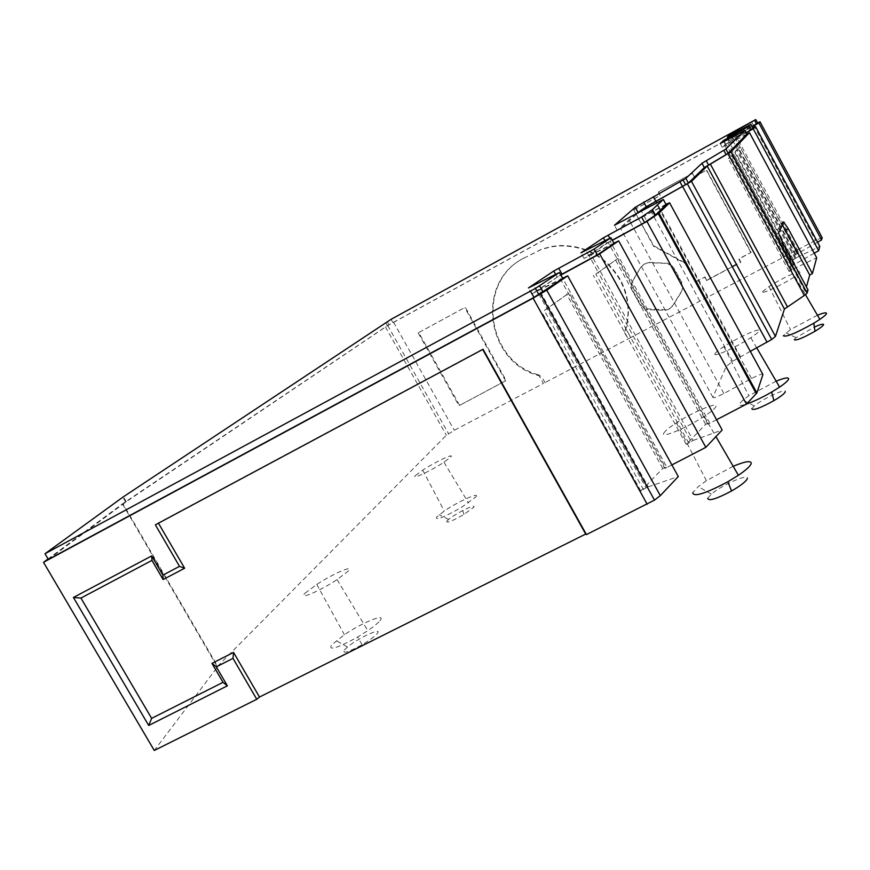 <?xml version="1.0" encoding="UTF-8"?>
<svg xmlns="http://www.w3.org/2000/svg" width="870" height="870" viewBox="0 0 870 870"><rect width="100%" height="100%" fill="white"/><g stroke="black" fill="none" stroke-linecap="round" stroke-linejoin="round"><path stroke-width="0.65" stroke-dasharray="4.35 3.26" d="M523.805 258.183L541.945 249.07L551.493 246.514L559.377 245.568C586.021 245.22 606.357 256.606 620.375 279.727C628.716 295.561 630.543 311.928 625.867 328.816L624.475 332.514C630.435 314.646 628.956 297.181 620.038 280.096C605.998 256.954 585.64 245.547 558.953 245.895L551.058 246.852L541.51 249.407L523.805 258.183C473.802 282.783 486.787 365.128 541.466 376.264L538.595 374.85L543.38 383.452L454.281 430.291L446.364 435.25L217.62 666.246L122.877 503.589L48.057 558.942M794.288 339.67L796.072 337.69L814.374 327.055M817.452 315.223L790.46 329.556L783.315 335.7M751.767 408.759L754.268 405.975C762.392 398.895 787.056 387.585 785.338 391.772M776.149 381.18L748.852 395.741L742.904 400.069L739.163 404.126C738.663 405.855 741.153 405.811 746.623 404.017M707.701 498.271L711.377 494.106C721.893 484.873 749.766 472.801 747.373 478.598M733.171 466.276L706.429 480.675L698.273 486.635L692.759 492.703M344.335 650.031L347.5 647.041C358.364 637.84 383.268 626.52 377.221 633.577C374.687 636.525 369.641 640.233 362.116 644.713C348.239 652.304 342.312 654.077 344.335 650.031M379.951 620.712C386.998 612.534 362.931 622.115 344.379 634.73L331.492 645.04C328.327 650.956 337.027 648.302 357.592 637.068L367.782 630.663C373.806 626.552 377.863 623.235 379.951 620.712M446.799 521.13L448.594 519.444C456.119 513.104 477.673 502.697 473.497 507.449L463.982 514.42C451.856 521.304 446.125 523.544 446.799 521.13M475.803 496.998C480.827 491.332 458.392 501.37 444.287 511.016L436.457 517.215C435.359 520.738 443.787 517.411 461.731 507.221L475.803 496.998M663.843 433.064C665.137 430.835 669.324 427.431 676.403 422.853C693.542 411.695 718.816 401.19 716.01 406.518C715.02 408.563 711.084 411.847 704.178 416.382C686.495 428.083 660.08 438.915 663.843 433.064M304.989 593.253L316.778 584.422C333.601 573.395 354.906 564.304 348.228 571.101L337.081 579.616C319.736 591.121 297.496 600.507 304.989 593.253M714.988 353.698C715.771 352.285 718.729 349.914 723.883 346.575C737.901 337.386 761.196 326.979 759.14 330.883C758.564 332.177 755.791 334.45 750.821 337.712C736.509 347.217 712.215 358.005 714.988 353.698M415.545 475.477L422.689 470.17C435.468 461.752 455.401 452.443 450.66 457.152L443.961 462.209C430.998 470.855 410.227 480.512 415.545 475.477M762.446 291.744L769.004 286.524C780.749 278.802 802.488 268.634 801.009 271.603L794.908 276.584C783.033 284.49 760.391 295.028 762.446 291.744M708.18 423.222L705.646 424.364L686.212 444.352L691.063 441.373L598.288 272.484L617.907 258.444L708.18 423.222L707.756 424.158L608.26 242.545L612.36 240.348M665.387 467.32L662.744 468.495L640.842 491.017L646.04 487.809L546.991 308.763L569.187 292.885L665.387 467.32L664.843 468.419L558.79 276.127L560.813 275.072M633.73 209.909L653.5 246.145L686.68 264.284L696.152 281.673L686.941 263.936L653.805 245.808L633.73 209.909L660.189 195.5L658.633 191.824L692.716 173.239L694.575 176.675L706.625 170.107L751.082 252.376L739 258.76L740.848 262.164L736.488 264.469M634.067 209.626L660.482 195.239M696.152 281.673L704.602 277.204L696.391 281.304M757.596 122.898L387.672 325.478L122.877 503.589M524.262 257.846C475.77 281.76 486.145 361.18 538.595 374.85M822.183 237.717L815.44 240.435L630.674 337.56L625.867 328.816M649.825 262.435L667.605 263.295L671.064 264.926L674.087 268.362L681.862 282.696L682.765 287.144L681.645 291.526L673.184 305.207L670.226 308.252L666.235 309.807L645.823 308.774L640.951 305.239L632.697 290.406L631.446 286.056L631.946 282.326L640.885 267.22L644.964 263.479L649.825 262.435L644.028 264.175L640.559 267.579L631.881 282L631.12 286.437L632.022 290.112L640.189 305.011L644.8 308.904L648.498 309.742L665.235 310.307L668.693 309.372L672.075 306.762L681.971 290.515L682.428 286.012L681.254 282.391L673.413 268.058L670.139 264.85L665.811 263.36L649.52 262.783M459.512 405.192L418.774 332.558L465.298 307.262L506.144 380.516L458.979 405.714L506.144 380.516M732.257 266.709L706.679 280.216L704.841 276.834M817.561 242.23L798.856 252.811L735.922 135.807L752.235 126.683M798.856 252.811L797.431 253.561L734.508 136.59L735.922 135.807M797.431 253.561L795.191 254.453L793.342 259.651L797.322 257.259L733.323 138.319L731.887 139.102L734.508 136.59M795.876 258.02L731.887 139.102M752.865 127.879L733.323 138.319M797.322 257.259L819.812 246.438M814.233 253.213L794.962 264.132L729.31 142.191L746.079 132.805M794.962 264.132L793.483 264.904L727.831 142.995L729.31 142.191M793.483 264.904L791.156 265.818L789.144 271.462L793.299 268.971L726.483 144.909L724.982 145.736L727.831 142.995M791.787 269.754L724.982 145.736M746.775 134.1L726.483 144.909M793.299 268.971L816.691 257.781M750.31 351.339L732.627 361.3L726.156 366.585L712.878 397.296C713.074 398.46 716.739 397.198 723.873 393.501L751.539 378.526C758.705 374.807 762.501 373.48 762.914 374.546M665.952 204.309L620.604 228.549L637.754 213.193M716.554 419.721L709.822 423.222L610.272 241.49M709.822 423.222L707.756 424.158M691.063 441.373L693.162 440.427L591.078 254.529L589.023 255.606L608.26 242.545M688.79 443.2L595.841 274.039L598.288 272.484L589.023 255.606M613.937 243.208L591.078 254.529M693.162 440.427L722.176 429.997M671.879 464.928L667.007 467.451L562.683 278.269M667.007 467.451L664.843 468.419M646.04 487.809L648.237 486.841L539.237 289.743L537.094 290.863L558.79 276.127M643.55 489.821L544.305 310.481L546.991 308.763L537.094 290.863M562.607 278.313L539.237 289.743M648.237 486.841L678.295 476.564M795.126 258.716L736.846 150.434L740.207 147.171L796.942 253.529M791.004 270.494L730.158 157.557L733.78 154.033L792.972 264.861M122.518 504.002L217.467 667.007L154.284 750.462M217.467 667.007L217.62 666.246M694.575 176.675L706.625 170.107M808.012 289.851L805.185 291.319L806.414 286.882M630.674 337.56L543.38 383.452M418.774 332.558L465.298 307.262M694.314 176.915L692.455 173.478L658.633 191.824M658.329 192.085L660.189 195.5M505.666 381.006L464.765 307.665M418.187 332.982L458.979 405.714M158.46 523.196L155.371 524.849M482.556 349.207L158.318 522.957M704.602 277.204L706.679 280.216M706.451 280.586L740.848 262.164M740.653 262.522L738.804 259.108L751.082 252.376M736.846 150.434L735.074 151.402L739.794 147.291M730.158 157.557L728.299 158.568L733.356 154.153M595.841 274.039L617.907 258.444M544.305 310.481L569.187 292.885M750.897 252.713L706.386 170.346M805.185 291.319L779.716 244.035L775.746 234.498L780.89 223.362L782.326 224.699M757.672 123.029L387.487 325.717L126.302 501.685L48.339 559.432M752.909 127.955L729.267 140.625L732.355 137.677L752.191 126.618M746.819 134.176L722.241 147.324L725.602 144.115L746.047 132.729M666.105 204.581L617.243 230.376L634.513 214.977M614.068 243.459L584.031 258.466L606.412 243.285L612.273 240.185M562.76 278.596L531.744 293.929L560.704 274.866M735.737 135.829L734.345 133.23M732.355 137.677L730.952 135.046M729.267 140.625L727.342 137.025M732.714 138.743L730.778 135.144M729.125 142.191L727.69 139.537M725.602 144.115L724.155 141.429M722.241 147.324L720.229 143.572M725.83 145.366L723.807 141.614M611.218 240.762L609.848 238.26M606.412 243.285L604.998 240.685M584.031 258.466L580.932 252.833M588.925 255.9L585.825 250.255M556.996 276.801L555.647 274.365M531.744 293.929L528.438 287.948M536.855 291.265L533.549 285.273M126.302 501.685L123.431 496.759M624.475 332.514L628.129 339.169M545.109 382.822L541.466 376.264M662.744 468.495L566.598 294.223M640.842 491.017L541.662 311.841M705.646 424.364L615.427 259.728M686.212 444.352L593.318 275.355M791.156 265.818L731.539 155.143M789.144 271.462L728.299 158.568M795.191 254.453L738.043 148.248M793.342 259.651L735.074 151.402M753.54 125.073L815.44 240.435M393.523 322.172L454.281 430.291M740.457 356.689L656.687 202.732M726.156 366.585L641.429 211.16M712.878 397.296L620.604 228.549M723.873 393.501L631.011 223.449M751.539 378.526L658.807 208.104M385.388 326.859L446.364 435.25M779.716 244.035L782.543 242.545M778.563 233.008L775.746 234.498M780.89 223.362L783.576 221.926M392.903 322.585L391.076 319.323M387.487 325.717L385.638 322.444M753.366 125.258L751.495 121.767M617.243 230.376L614.546 225.45M631.109 223.579L628.292 218.424M658.96 208.202L656.143 203.025M125.758 502.207L122.887 497.27M796.072 337.69L785.991 332.808M754.268 405.975L742.904 400.069M711.377 494.106L698.273 486.635M347.5 647.041L336.201 640.668M448.594 519.444L439.132 514.746M676.403 422.853L706.429 480.675M316.778 584.422L344.379 634.73M723.883 346.575L748.852 395.741M422.689 470.17L444.287 511.016M769.004 286.524L790.46 329.556M732.627 361.3L648.683 207.158M387.672 325.478L448.507 433.662M794.908 276.584L805.457 294.669M443.961 462.209L468.484 502.914M750.821 337.712L756.726 347.848M337.081 579.616L367.782 630.663M704.178 416.382L715.934 436.62M463.982 514.42L461.731 507.221M362.116 644.713L357.592 637.068M783.228 222.698L781.477 223.633M389.01 324.793L387.172 321.519"/><path stroke-width="1.3" d="M814.374 327.055C820.399 324.39 823.477 323.586 823.596 324.64C823.15 325.869 820.279 328.077 814.994 331.274C802.836 338.093 795.93 340.888 794.288 339.67M783.315 335.7C785.632 337.462 795.789 333.297 813.798 323.216L819.866 319.366C823.999 316.549 826.217 314.581 826.5 313.494C826.522 312.232 823.509 312.808 817.452 315.223M746.623 404.017C753.898 401.472 762.25 397.481 771.701 392.044L779.596 387.106C785.088 383.355 788.089 380.658 788.622 379.026C788.753 377.058 784.599 377.765 776.149 381.18M692.759 492.703C693.607 497.325 705.298 493.681 727.842 481.762L738.402 475.27C746.025 470.072 750.288 466.179 751.212 463.601C751.452 460.35 745.438 461.241 733.171 466.276M736.488 264.469L732.257 266.709M391.076 319.323L123.431 496.759L44.99 553.733L535.42 288.427L559.399 272.506L528.438 287.948L553.788 270.994L594.079 249.103L610.925 237.717L580.932 252.833L603.41 237.793L641.56 217.032L651.956 210.007L663.321 199.469L614.448 225.276L635.263 207.288L685.843 178.383L701.97 163.277L725.874 149.064L744.785 130.391L720.229 143.572L723.622 140.44L748.929 126.335L750.962 124.334L727.342 137.025L730.463 134.143L755.802 119.56L391.076 319.323M760.021 121.778L822.183 237.717L821.574 239.946L758.857 122.974L760.021 121.778L757.596 122.898M752.235 126.683L758.857 122.974M821.574 239.946L817.561 242.23M746.079 132.805L753.235 128.803L818.659 250.701L819.812 246.438L755.464 126.487L752.865 127.879M753.235 128.803L755.464 126.487M818.659 250.701L814.233 253.213M750.31 351.339L771.701 339.507L775.453 336.418L784.446 309.046L804.326 295.452L807.132 293.103L808.012 289.851L782.543 242.545L778.563 233.008L783.576 221.926L788.318 228.81L812.406 273.604L816.691 257.781L749.494 132.653L746.775 134.1M637.754 213.193L647.998 205.896L691.498 181.384L707.19 166.029L731.028 151.782L749.494 132.653M669.596 202.797L762.914 374.546L756.878 392.925L746.514 404.126L646.943 221.469L659.025 213.128L669.596 202.797L665.952 204.309M612.36 240.348L646.943 221.469M746.514 404.126L716.554 419.721M562.683 278.269L560.9 275.029L599.691 253.877L705.831 447.343L722.176 429.997L618.668 240.87L613.937 243.208M599.691 253.877L618.668 240.87M705.831 447.343L671.879 464.928M232.986 658.362L256.77 699.273L259.488 697.044L233.551 652.402L232.986 658.362L216.304 666.844L227.364 685.832L148.716 725.471L73.417 597.472L151.674 555.908L162.875 575.135L179.503 566.37L155.371 524.849L483.057 349.272L586.445 534.593L654.49 500.109L660.319 495.639L678.295 476.564L567.675 275.833L562.607 278.313M256.77 699.273L154.284 750.462L43.5 562.303L533.103 298.16L546.773 290.167L567.675 275.833M48.057 558.942L43.5 562.303M806.414 286.882L809.731 275.007L812.406 273.604M259.488 697.044L585.684 534.06L586.445 534.593M785.338 391.772C784.566 393.599 780.749 396.557 773.887 400.646C760.391 408.052 753.018 410.749 751.767 408.759M747.373 478.598C746.068 481.48 740.805 485.612 731.583 490.974C716.38 499.01 708.419 501.446 707.701 498.271M482.698 349.468L585.684 534.06M179.503 566.37L184.636 568.23L158.46 523.196M216.304 666.844L211.965 663.386L233.551 652.402M227.364 685.832L223.003 682.33L211.965 663.386M148.716 725.471L151.652 718.359L223.003 682.33M73.417 597.472L80.932 598.06L151.652 718.359M151.674 555.908L151.956 560.389L80.932 598.06M162.875 575.135L163.114 579.55L151.956 560.389M184.636 568.23L163.114 579.55M782.326 224.699L809.731 275.007M752.191 126.618L757.683 123.061L755.802 119.56M746.047 132.729L750.908 130.011L752.909 127.955L750.962 124.334M634.513 214.977L646.269 206.723L688.377 183.07L704.308 167.605L728.168 153.337L746.819 134.176L744.785 130.391M612.273 240.185L644.561 222.557L655.425 215.086L666.105 204.581M560.704 274.866L597.288 254.953L614.068 243.459L610.925 237.717M44.99 553.733L48.339 559.432L533.952 297.42L562.76 278.596L559.399 272.506M756.617 124.138L754.725 120.615M734.345 133.23L733.834 132.294M730.952 135.046L730.463 134.143M750.908 130.011L748.929 126.335M727.69 139.537L727.146 138.515M724.155 141.429L723.622 140.44M644.561 222.557L641.56 217.032M609.848 238.26L608.206 235.27M604.998 240.685L603.41 237.793M597.288 254.953L594.079 249.103M561.998 274.191L558.79 268.362M555.647 274.365L553.788 270.994M807.132 293.103L731.028 151.782M804.326 295.452L727.962 153.718M787.339 306.642L710.333 164.038M784.446 309.046L707.19 166.029M775.453 336.418L691.498 181.384M767.068 342.236L682.689 186.615M656.687 202.732L655.958 201.394M641.429 211.16L640.962 210.312M756.878 392.925L659.025 213.128M756.302 393.751L658.296 213.694M660.319 495.639L546.773 290.167M647.193 504.252L533.103 298.16M788.318 228.81L785.643 230.224M728.168 153.337L725.874 149.064M726.135 154.632L723.829 150.347M708.517 164.941L706.19 160.635M704.308 167.605L701.97 163.277M688.377 183.07L685.843 178.383M682.515 186.571L679.97 181.863M655.828 201.318L653.272 196.62M637.84 212.008L635.263 207.288M666.148 204.667L663.321 199.469M655.425 215.086L652.457 209.637M654.925 215.456L651.956 210.007M543.043 292.103L539.607 285.871M533.952 297.42L530.493 291.189M771.701 339.507L687.42 183.951M648.683 207.158L647.998 205.896M654.49 500.109L540.498 294.017M805.457 294.669L819.866 319.366M756.726 347.848L779.596 387.106M715.934 436.62L738.402 475.27M731.583 490.974L727.842 481.762M773.887 400.646L771.701 392.044M814.994 331.274L813.798 323.216M784.164 222.209L783.228 222.698M685.658 184.788L683.113 180.09M646.269 206.723L643.713 202.025M538.878 294.669L535.42 288.427"/></g></svg>
